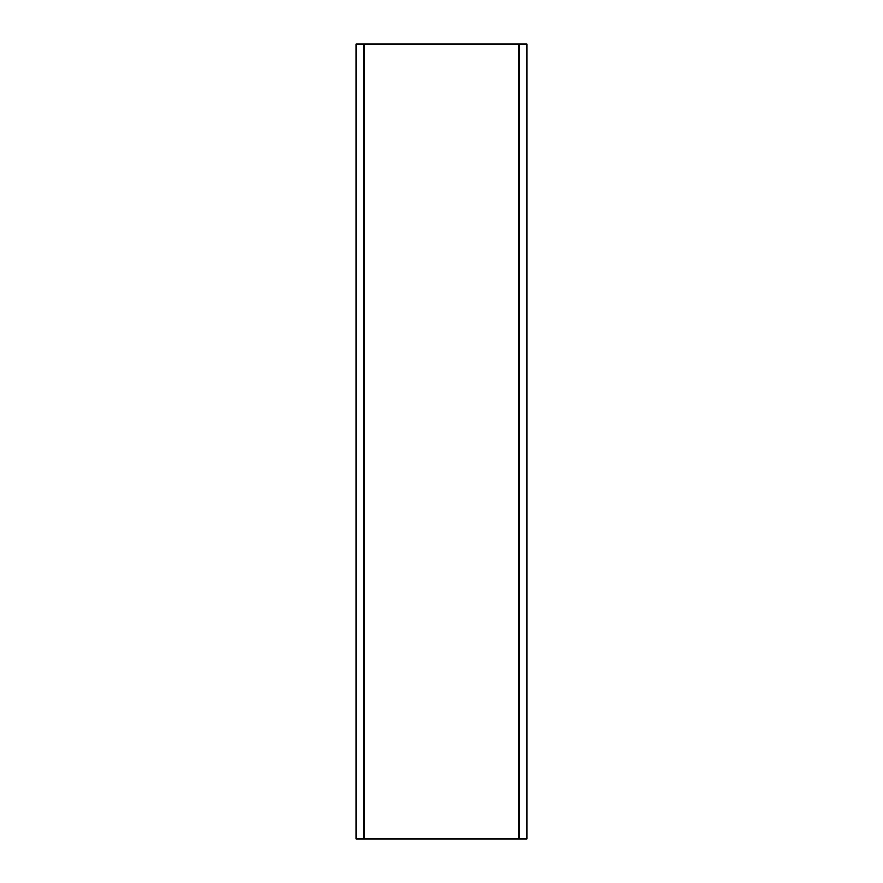 <?xml version="1.0" encoding="UTF-8"?>
<svg xmlns="http://www.w3.org/2000/svg" width="883" height="883" viewBox="0 0 883 883"><rect width="100%" height="100%" fill="white"/><g stroke="black" fill="none" stroke-linecap="round" stroke-linejoin="round"><path stroke-width="1.32" d="M356.07 838.85L356.07 44.15L526.93 44.15L526.93 838.85L356.07 838.85L356.07 44.15M364.017 44.15L364.017 838.85M518.983 44.15L518.983 838.85"/></g></svg>
